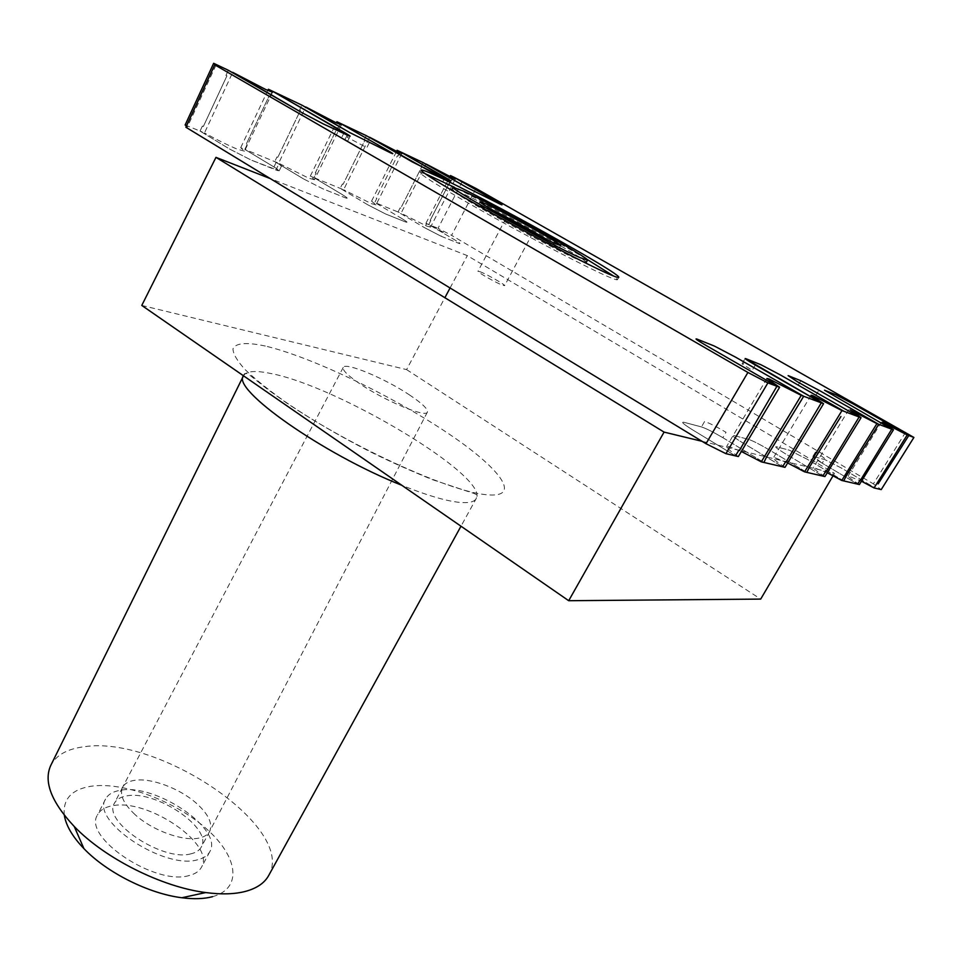 <?xml version="1.0" encoding="UTF-8"?>
<svg xmlns="http://www.w3.org/2000/svg" width="962" height="962" viewBox="0 0 962 962"><rect width="100%" height="100%" fill="white"/><g stroke="black" fill="none" stroke-linecap="round" stroke-linejoin="round"><path stroke-width="0.72" stroke-dasharray="4.81 3.61" d="M425.18 173.713L420.093 172.487C418.879 174.062 449.783 193.049 494.396 217.821C538.936 242.556 587.878 267.857 607.13 276.238C613.72 279.112 617.159 280.255 617.472 279.665L613.696 276.094M586.459 259.018C550.973 238.011 491.798 205.868 454.557 187.374M586.219 262.506C589.49 260.822 494.721 208.057 462.217 193.362L451.803 189.526M453.799 191.522C464.634 200.385 554.208 249.495 578.571 259.908L583.477 261.941M492.051 209.752L478.835 204.1C475.637 204.437 536.988 238.552 554.533 246.152L559.427 247.859L547.51 239.875M479.954 271.681C486.315 273.966 505.723 284.968 504.617 285.654L502.777 285.281C496.572 283.105 476.791 271.897 477.994 271.26L479.954 271.681M507.623 219.336C513.816 222.078 533.489 233.02 532.623 233.249L530.88 232.636C524.855 229.99 504.797 218.831 505.772 218.663L507.623 219.336M369.228 142.869L366.859 147.655L347.366 137.374L349.735 132.564M445.081 177.297L442.869 181.614L448.605 185.245L446.596 184.488L448.833 180.135M755.314 365.031L752.188 370.334L742.051 363.792L743.109 364.045L746.187 358.814M905.639 432.191L873.376 483.862L881.216 489.598M475.974 188.444L451.587 235.353L873.376 483.862M462.385 181.217L438.035 228.331L451.587 235.353M455.411 178.884L430.567 227.116L425.901 223.376L428.763 224.543L430.784 220.599L430.17 220.346L450.601 180.615L451.214 180.904L450.601 180.615L430.17 220.346L430.784 220.599L428.763 224.543L438.035 228.331M451.214 180.904L453.27 176.9L451.214 180.904M441.137 236.255L458.225 243.109C461.411 244.276 460.221 243.17 454.641 239.815L428.763 224.543L454.641 239.815C460.221 243.17 461.411 244.276 458.225 243.109L441.137 236.255L424.495 227.657L426.611 223.545L443.254 232.167L441.137 236.255L424.495 227.657L398.027 211.989L400.096 207.9L400.757 208.177L421.657 167.063L421.007 166.751L423.112 162.602L421.007 166.751L421.657 167.063L400.757 208.177L400.096 207.9L398.027 211.989L401.07 213.227L426.094 164.021M401.839 153.499L375.998 204.846L371.56 201.166L374.771 202.477L376.876 198.292L376.178 198.004L397.438 155.712L398.124 156.036L397.438 155.712L376.178 198.004L376.876 198.292L374.771 202.477L398.027 211.989L424.495 227.657M398.124 156.036L400.264 151.78L398.124 156.036M364.826 140.44L364.093 140.091L366.294 135.666L364.093 140.091L364.826 140.44L343.097 184.307L364.826 140.44M342.352 184.007L343.097 184.307L342.352 184.007L340.187 188.348L342.352 184.007M341.342 124.844L314.442 179.738L310.293 176.142L313.925 177.621L316.125 173.148L315.332 172.823L337.458 127.621L338.239 127.982L337.458 127.621L315.332 172.823L316.125 173.148L313.925 177.621L343.614 189.755L369.661 137.265M338.239 127.982L340.464 123.425L338.239 127.982M300.457 110.281L299.627 109.896L301.912 105.147L299.627 109.896L300.457 110.281L277.826 157.299L300.457 110.281M276.984 156.95L277.826 157.299L276.984 156.95L274.735 161.604L276.984 156.95M272.511 92.208L244.504 151.166L240.704 147.703L244.841 149.399L247.126 144.589L246.224 144.216L269.276 95.683L270.154 96.092L269.276 95.683L246.224 144.216L247.126 144.589L244.841 149.399L278.631 163.203L305.736 106.962M270.154 96.092L272.486 91.198L270.154 96.092M185.137 125L200.048 131.085L229.834 149.17L250.902 159.945L275.95 169.997L278.307 165.091L281.553 165.969L276.286 162.109L273.954 166.955L279.196 170.839L250.902 159.945L229.834 149.17L200.048 131.085L202.381 126.07L203.355 126.479L226.924 75.842L225.962 75.385L228.343 70.274L225.962 75.385L226.924 75.842L203.355 126.479L202.381 126.07L200.048 131.085L204.497 132.912L232.732 72.354M186.436 126.046L187.265 127.2L185.882 127.237M722.859 437.698L763.9 462.457L722.859 437.698L726.045 432.299C716.498 426.683 709.355 423.064 704.617 421.476L701.43 426.912L683.934 422.282C680.747 421.753 683.705 424.326 692.82 430.002L735.485 455.88L692.82 430.002C683.705 424.326 680.747 421.753 683.934 422.282L701.43 426.912C706.18 428.475 713.323 432.07 722.859 437.698C713.323 432.07 706.18 428.475 701.43 426.912M813.455 456.565L824.735 459.559L841.497 468.109L875.769 488.335L841.497 468.109L824.735 459.559L813.455 456.565L816.173 452.116L824.939 458.658L822.185 463.167L857.599 484.126L822.185 463.167C814.501 458.525 811.591 456.325 813.455 456.565L822.185 463.167M843.698 480.916L807.431 459.379L789.345 450.192L776.43 446.765C774.218 446.452 777.176 448.761 785.281 453.703L822.835 476.094L785.281 453.703C777.176 448.761 774.218 446.452 776.43 446.765L789.345 450.192L807.431 459.379L843.698 480.916M806.805 472.378L768.289 449.35C759.355 444.107 752.825 440.8 748.676 439.418L733.729 435.461C731.084 435.052 734.054 437.494 742.64 442.773L782.599 466.786L742.64 442.773C734.054 437.494 731.084 435.052 733.729 435.461L748.676 439.418C752.825 440.8 759.355 444.107 768.289 449.35L806.805 472.378M273.954 166.955L244.841 149.399L273.954 166.955C280.134 170.779 280.796 171.801 275.95 169.997M303.367 178.812L274.735 161.604L303.367 178.812L322.727 188.756L344.588 197.523L322.727 188.756L303.367 178.812M341.907 194.36C347.883 198.016 348.773 199.074 344.588 197.523C348.773 199.074 347.883 198.016 341.907 194.36L313.925 177.621L341.907 194.36M367.712 204.762L340.187 188.348L367.712 204.762L385.618 213.985L404.87 221.705L385.618 213.985L367.712 204.762M401.671 218.458C407.443 221.957 408.513 223.04 404.87 221.705C408.513 223.04 407.443 221.957 401.671 218.458L374.771 202.477L401.671 218.458M800.829 380.712L797.991 385.449L816.077 394.949L818.927 390.235M244.504 151.166L237.542 149.278C228.295 145.418 217.28 139.971 204.497 132.912M240.704 147.703L267.821 90.476M344.228 132.407L341.775 137.398L347.631 141.198L344.721 140.127L347.21 135.065M430.567 227.116L426.671 226.07L401.07 213.227M425.901 223.376L449.951 176.563M859.403 484.547C851.731 479.641 847.979 476.767 848.159 475.925L861.471 481.228M824.915 476.575C817.051 471.464 813.227 468.446 813.455 467.52L827.248 472.775M785.016 467.34C776.971 462.037 773.087 458.862 773.388 457.828L775.24 457.816L787.662 462.975M738.335 456.541C730.134 451.034 726.226 447.691 726.599 446.536L728.98 446.512L741.353 451.479M375.998 204.846L371.32 203.595L343.614 189.755M371.56 201.166L396.572 151.347M314.442 179.738L308.778 178.198L278.631 163.203M310.293 176.142L336.327 122.883M64.322 815.247C62.71 799.194 71.501 789.537 90.693 786.291C122.787 781.36 174.675 800.745 206.084 828.498C237.867 856.132 243.158 888.359 212.59 896.668M268.699 875.492C296.765 828.378 158.91 734.812 84.019 746.777C67.328 748.845 56.229 755.074 50.745 765.475M189.225 875.504C155.64 886.194 82.251 837.193 97.535 814.85C100.036 810.136 104.942 807.118 112.253 805.819C147.607 797.991 215.813 844.359 201.491 867.207C199.326 871.211 195.238 873.977 189.225 875.504M197.643 859.751C164.213 869.973 90.5 820.959 105.555 799.097C108.009 794.468 112.879 791.546 120.166 790.331C155.387 782.96 223.881 829.304 209.8 851.683C207.684 855.615 203.631 858.296 197.643 859.751M135.005 814.573C123.545 803.775 119.384 794.708 122.535 787.373L122.619 787.229C124.627 783.585 128.571 781.288 134.452 780.35C150.781 777.536 179.641 788.335 196.404 803.282C208.393 814.129 212.83 823.448 209.716 831.252L209.644 831.396C207.888 834.643 204.485 836.844 199.423 837.962C183.73 841.858 152.297 830.579 135.005 814.573M190.993 853.799C163.011 862.108 101.972 821.452 114.442 803.21C116.462 799.398 120.466 796.981 126.443 795.959C155.676 789.622 213.095 828.426 201.298 847.029C199.507 850.348 196.08 852.609 190.993 853.799M409.211 394.745C422.005 403.258 428.066 409.042 427.405 412.085C426.431 418.073 385.75 401.322 360.522 384.235C348.088 375.805 342.316 370.214 343.23 367.436C345.081 361.736 384.644 378.306 409.211 394.745M833.056 475.745L834.451 473.376L467.304 255.615L270.31 178.607M702.044 441.305L834.451 473.376M141.775 305.435L406.589 369.612L444.877 297.715M450.072 287.987L467.304 255.615M406.589 369.612L760.702 599.098M243.482 375.817C246.212 371.067 255.207 370.274 270.478 373.436C338.143 386.002 489.959 477.164 476.19 498.593C474.338 502.032 468.626 503.27 459.054 502.332C445.418 500.853 426.346 495.177 401.839 485.305M265.332 346.043C246.897 342.075 235.341 342.881 232.972 348.917C233.117 353.884 237.073 360.69 244.829 369.312C254.774 378.872 268.073 389.586 284.74 401.455C347.198 444.949 448.148 491.125 485.714 494.66C524.326 498.929 499.627 467.195 444.191 430.772C389.033 394.3 310.498 356.686 265.332 346.043M617.472 279.665L618.734 277.381M559.427 247.859L560.666 245.563M532.623 233.249L504.617 285.654M448.605 185.245L450.841 180.904M742.051 363.792L745.129 358.537M281.553 165.969L279.196 170.839M215.993 65.115L187.265 127.2M815.487 452.092L812.77 456.553M505.772 218.663L477.994 271.26M478.835 204.1L480.05 201.779M420.093 172.487L421.284 170.142M347.631 141.198L350.108 136.171M881.517 422.017L848.159 475.925M848.857 409.608L813.455 467.52M811.086 395.262L773.388 457.828M766.906 378.487L726.599 446.536M243.494 375.793C244.047 372.859 246.14 372.667 249.807 375.204L268.242 389.863L287.313 403.475C310.93 419.3 338.143 435.185 368.951 451.13C387.53 460.449 408.658 469.949 432.347 479.629L470.803 492.412C481.457 495.466 475.841 497.174 476.19 498.593L460.99 526.214M105.555 799.097L97.535 814.85M122.535 787.373L114.442 803.21M427.405 412.085L209.716 831.252M343.23 367.436L122.619 787.229M209.644 831.396L201.298 847.029M209.8 851.683L201.491 867.207"/><path stroke-width="1.44" d="M608.429 273.881C615.007 276.779 618.446 277.946 618.734 277.381C622.57 274.555 486.399 198.809 437.554 176.347C427.284 171.561 421.861 169.492 421.284 170.142C420.105 171.645 451.046 190.584 495.695 215.344C540.259 240.079 589.201 265.44 608.429 273.881M613.696 276.094L586.459 259.018M454.557 187.374L425.18 173.713M453.006 187.193C447.21 187.386 551.575 245.358 579.845 257.563L587.469 260.209C590.692 258.634 495.863 205.892 463.395 191.089L453.006 187.193L451.803 189.526L453.799 191.522M555.783 243.831L560.666 245.563C562.914 244.781 504.954 212.554 485.93 203.956L480.05 201.779C476.875 202.056 538.263 236.171 555.783 243.831M547.51 239.875C529.365 229.257 510.882 219.216 492.051 209.752M186.436 126.046L185.137 125L213.648 63.3L228.343 70.274L301.9 112.638L323.208 123.882L347.21 135.065C351.791 137.109 350.793 136.231 344.228 132.407L272.486 91.198L301.912 105.147L349.735 132.564L390.44 152.802C394.456 154.605 393.362 153.716 387.157 150.12L340.464 123.425L366.294 135.666L430.194 171.404L450.841 180.904L400.264 151.78L423.112 162.602L467.171 187.674L500.42 204.281C503.463 205.64 502.092 204.653 496.32 201.347L453.27 176.9L475.974 188.444L913.9 437.445L907.214 434.944L874.085 487.95L861.471 481.228M804.581 471.861L806.805 472.378L809.403 467.231L806.805 472.378L822.835 476.094L825.829 471.212L822.835 476.094L824.915 476.575L861.074 417.712L859.126 416.979L826.274 471.32L859.126 416.979L844.071 411.351L780.495 375.012L760.87 364.694L746.187 358.814C743.602 357.924 746.656 359.992 755.314 365.031L821.295 402.85L801.238 395.358L761.291 461.856L763.9 462.457L766.618 456.866L763.9 462.457L782.599 466.786L785.786 461.507L782.599 466.786L785.016 467.34L823.58 403.703L821.295 402.85L786.315 461.64L821.295 402.85L745.129 358.537L760.87 364.694L780.495 375.012L844.071 411.351L841.966 410.57L804.581 471.861L787.662 462.975M878.138 483.886L908.789 435.533L852.356 403.487L908.789 435.533L878.138 483.886M913.9 437.445L881.216 489.598L874.085 487.95M214.742 64.839L185.882 127.237L706 443.71L747.907 372.462L214.742 64.839L215.993 65.115L213.648 63.3M747.907 372.462L767.892 382.9L725.925 453.667L706 443.71M725.925 453.667L735.485 455.88L738.9 450.156L735.485 455.88L738.335 456.541L779.605 387.265L776.911 386.267L739.513 450.3L776.911 386.267L767.892 382.9M800.336 401.851L803.691 396.272L735.87 357.323L803.691 396.272L766.618 456.866L800.336 401.851M840.932 416.498L809.403 467.231L840.932 416.498M841.774 480.471L843.698 480.916L846.175 476.142L843.698 480.916L857.599 484.126L860.413 479.593L857.599 484.126L859.403 484.547L893.445 429.798L891.75 429.172L860.81 479.689L891.75 429.172L876.911 423.629L841.774 480.471L827.248 472.775M875.769 429.064L878.715 424.302L818.927 390.235L878.715 424.302L846.175 476.142L875.769 429.064M583.477 261.941L586.219 262.506L587.469 260.209M776.911 386.267L706.361 345.623C697.149 340.247 694.107 338.095 697.222 339.189L714.429 346.079L735.87 357.323L714.429 346.079L697.222 339.189C694.107 338.095 697.149 340.247 706.361 345.623L776.911 386.267M859.126 416.979L797.185 381.625L788.143 375.625L800.829 380.712L818.927 390.235L800.829 380.712L788.143 375.625L797.185 381.625L859.126 416.979M891.75 429.172L824.506 390.199L835.581 394.636L852.356 403.487L835.581 394.636L824.506 390.199L891.75 429.172M232.732 72.354L265.825 89.55L272.511 92.208L268.398 89.262L272.486 91.198L350.108 136.171L323.208 123.882L301.9 112.638L232.732 72.354M267.821 90.476L268.398 89.262M426.094 164.021L451.707 177.405L455.411 178.884L450.469 175.577L453.27 176.9L496.32 201.347C502.092 204.653 503.463 205.64 500.42 204.281L467.171 187.674L426.094 164.021M449.951 176.563L450.469 175.577M907.214 434.944L882.563 422.258L893.445 429.798M876.911 423.629L850.155 409.896L861.074 417.712M841.966 410.57L812.734 395.622L811.086 395.262L823.58 403.703M741.353 451.479L761.291 461.856M801.238 395.358L769.023 378.956L766.906 378.487L779.605 387.265M369.661 137.265L397.378 151.731L401.839 153.499L397.114 150.276L400.264 151.78L445.081 177.297C451.058 180.748 452.32 181.698 448.833 180.135L412.181 161.869L369.661 137.265M396.572 151.347L397.114 150.276M305.736 106.962L335.918 122.679L341.342 124.844L336.892 121.729L340.464 123.425L387.157 150.12C393.362 153.716 394.456 154.605 390.44 152.802L349.735 132.564L305.736 106.962M336.327 122.883L336.892 121.729M401.839 485.305C322.919 454.076 231.036 389.069 243.482 375.817L50.745 765.475C43.47 781.589 51.311 801.923 74.242 826.49C104.858 858.477 162.037 887.108 205.712 892.556C221.669 894.648 235.113 894.215 246.056 891.233C257.119 888.106 264.658 882.863 268.699 875.492L460.99 526.214M212.59 896.668C204.124 898.929 193.891 899.29 181.878 897.75C148.954 893.734 106.83 872.666 83.922 848.616C72.523 836.699 65.993 825.576 64.322 815.247M568.698 600.709L141.775 305.435L215.969 157.359L664.069 432.106L568.698 600.709L760.702 599.098L833.056 475.745M664.069 432.106L702.044 441.305M270.31 178.607L215.969 157.359M444.877 297.715L450.072 287.987M181.878 897.75L205.712 892.556M83.922 848.616L74.242 826.49"/></g></svg>
